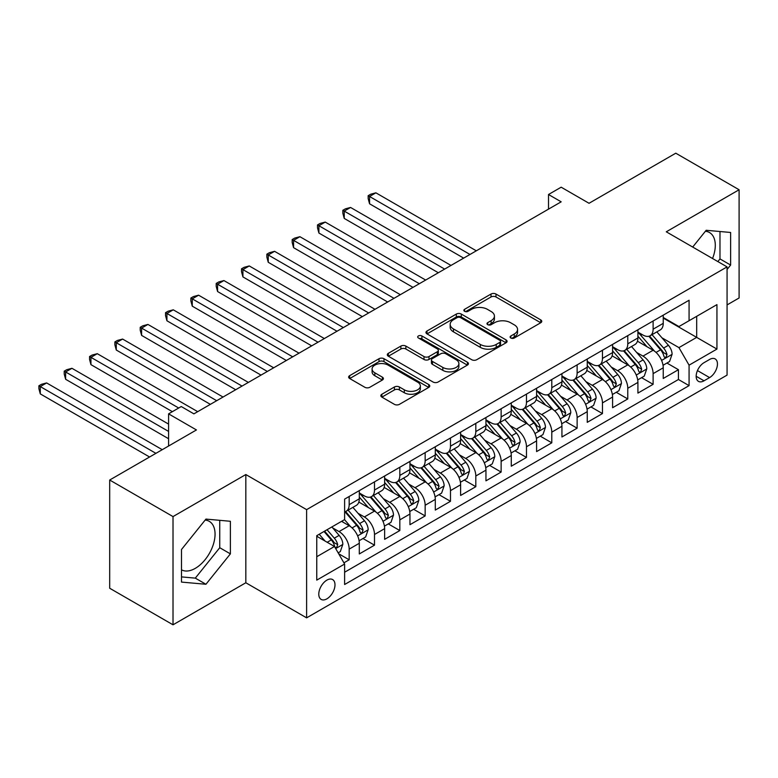 <?xml version="1.0" encoding="UTF-8"?>
<svg xmlns="http://www.w3.org/2000/svg" width="778" height="778" viewBox="0 0 778 778"><rect width="100%" height="100%" fill="white"/><g stroke="black" fill="none" stroke-linecap="round" stroke-linejoin="round"><path stroke-width="1.17" d="M510.835 338.002A2.46 1.42 0 0 0 514.316 338.002L540.729 322.753A3.52 2.033 0 0 0 541.76 321.324A3.52 2.033 0 0 0 540.729 319.884L495.985 294.045A3.52 2.033 0 0 0 491.006 294.045L464.592 309.304A2.46 1.42 0 0 0 463.873 310.305A2.46 1.42 0 0 0 464.592 311.307A2.46 1.42 0 0 0 468.074 311.307L471.497 309.333A11.252 6.496 0 0 1 487.407 309.333L491.132 311.492A11.252 6.496 0 0 1 494.429 316.082A11.252 6.496 0 0 1 491.132 320.672L487.718 322.646A2.46 1.42 0 0 0 486.999 323.658A2.46 1.42 0 0 0 487.718 324.659A2.46 1.42 0 0 0 491.2 324.659L494.614 322.685A11.252 6.496 0 0 1 510.524 322.685L514.258 324.834A11.252 6.496 0 0 1 517.555 329.434A11.252 6.496 0 0 1 514.258 334.025L510.835 335.999A2.46 1.42 0 0 0 510.115 337A2.46 1.42 0 0 0 510.835 338.002L510.835 335.999M181.498 569.827A27.94 16.134 120 0 0 195.297 568.348A27.94 16.134 120 0 0 213.551 543.734A27.94 16.134 120 0 0 209.272 521.348A27.94 16.134 120 0 0 205.149 520.083M326.886 598.846A11.466 6.613 120 0 0 334.375 588.742A11.466 6.613 120 0 0 332.614 579.561A11.466 6.613 120 0 0 326.886 580.125A11.466 6.613 120 0 0 319.398 590.23A11.466 6.613 120 0 0 321.149 599.41A11.466 6.613 120 0 0 326.886 598.846M705.383 231.27A27.94 16.134 -60 0 1 709.507 232.534A27.94 16.134 -60 0 1 712.551 258.51M381.872 394.242A3.52 2.033 0 0 0 380.841 395.671A3.52 2.033 0 0 0 381.872 397.111L394.427 404.356A3.52 2.033 0 0 0 399.396 404.356L428.736 387.415A3.52 2.033 0 0 0 429.757 385.985A3.52 2.033 0 0 0 428.736 384.546L383.982 358.716A3.52 2.033 0 0 0 379.012 358.716L349.672 375.648A3.52 2.033 0 0 0 348.641 377.087A3.52 2.033 0 0 0 349.672 378.516L364.843 387.279A3.52 2.033 0 0 0 369.813 387.279L382.368 380.024A3.52 2.033 0 0 0 383.398 378.594A3.52 2.033 0 0 0 382.368 377.155L374.84 372.818A9.404 5.427 0 0 1 372.088 368.976A9.404 5.427 0 0 1 377.894 363.958A9.404 5.427 0 0 1 388.144 365.135L417.611 382.144A9.404 5.427 0 0 1 420.363 385.985A9.404 5.427 0 0 1 414.557 391.003A9.404 5.427 0 0 1 404.307 389.827L399.396 386.987A3.52 2.033 0 0 0 394.427 386.987L381.872 394.242L381.872 397.111M727.07 304.918L739.1 297.974L739.1 189.754L675.781 153.198L589.034 203.282L561.171 187.197L548.509 194.51L561.171 201.823L193.907 413.857L181.245 406.544L168.583 413.857L168.583 446.027M173.017 516.582L173.017 624.802L245.829 582.761L245.829 474.541L173.017 516.582L109.688 480.026L196.445 429.942L168.583 413.857M245.829 474.541L306.62 509.639L727.07 266.893L727.07 375.113L306.62 617.849L306.62 509.639M739.1 189.754L666.279 231.805L727.07 266.893M471.74 359.718A3.52 2.033 0 0 0 476.71 359.718L506.05 342.777A3.52 2.033 0 0 0 507.081 341.348A3.52 2.033 0 0 0 506.05 339.908L461.305 314.069A3.52 2.033 0 0 0 456.326 314.069L426.996 331.01A3.52 2.033 0 0 0 425.965 332.449A3.52 2.033 0 0 0 426.996 333.879L471.74 359.718M419.4 338.537A2.46 1.42 0 0 1 421.9 338.887L421.9 335.96L467.393 362.227A3.52 2.033 0 0 1 468.424 363.666A3.52 2.033 0 0 1 467.393 365.096L438.053 382.037A3.52 2.033 0 0 1 433.083 382.037L388.329 356.198L388.329 353.329A3.52 2.033 0 0 0 387.298 354.768A3.52 2.033 0 0 0 388.329 356.198M388.329 353.329L400.884 346.084A3.52 2.033 0 0 1 405.863 346.084L424.01 356.557A3.52 2.033 0 0 0 428.979 356.557L437.314 351.753A3.52 2.033 0 0 0 438.335 350.314A3.52 2.033 0 0 0 437.314 348.884L418.418 337.973A2.46 1.42 0 0 1 417.698 336.962A2.46 1.42 0 0 1 419.216 335.649A2.46 1.42 0 0 1 421.9 335.96M173.017 624.802L109.688 588.246L109.688 480.026M343.915 562.834L349.176 559.8L338.663 553.732M332.683 527.902L339.043 531.578A14.325 8.276 60 0 1 349.176 549.122L359.3 543.277L359.3 553.946L374.5 545.174L362.976 538.522M358.006 513.285L364.367 516.952A14.325 8.276 60 0 1 374.5 534.496L384.633 528.651L384.633 539.329L399.824 530.557L388.3 523.895M383.34 498.659L389.7 502.325A14.325 8.276 60 0 1 399.824 519.879L409.957 514.025L409.957 524.703L425.158 515.931L413.633 509.279M408.664 484.033L415.024 487.709A14.325 8.276 60 0 1 425.158 505.253L435.291 499.408L435.291 510.076L450.481 501.304L438.957 494.652M433.998 469.416L440.358 473.082A14.325 8.276 60 0 1 450.481 490.636L460.615 484.782L460.615 495.46L475.815 486.688L464.291 480.026M459.321 454.79L465.682 458.456A14.325 8.276 60 0 1 475.815 476.01L485.949 470.155L485.949 480.833L501.139 472.061L489.615 465.409M484.655 440.163L491.006 443.839A14.325 8.276 60 0 1 501.139 461.383L511.272 455.538L511.272 466.207L526.473 457.435L514.948 450.783M509.979 425.547L516.339 429.213A14.325 8.276 60 0 1 526.473 446.767L536.596 440.912L536.596 451.59L551.797 442.818L540.272 436.157M535.303 410.92L541.663 414.586A14.325 8.276 60 0 1 551.797 432.14L561.93 426.286L561.93 436.964L577.13 428.192L565.606 421.54M560.637 396.294L566.997 399.97A14.325 8.276 60 0 1 577.13 417.514L587.254 411.669L587.254 422.337L602.454 413.565L590.93 406.913M585.96 381.677L592.321 385.343A14.325 8.276 60 0 1 602.454 402.897L612.587 397.043L612.587 407.721L627.778 398.949L616.254 392.287M611.294 367.051L617.654 370.717A14.325 8.276 60 0 1 627.778 388.271L637.911 382.416L637.911 393.094L653.112 384.322L653.112 373.644A14.325 8.276 -120 0 0 642.978 356.1L636.618 352.424M641.587 377.67L653.112 384.322M359.3 543.277A14.325 8.276 -120 0 0 349.176 525.724L341.571 521.338M384.633 528.651A14.325 8.276 -120 0 0 374.5 511.107L358.833 502.063M409.957 514.025A14.325 8.276 -120 0 0 399.824 496.481L384.167 487.436M435.291 499.408A14.325 8.276 -120 0 0 425.158 481.854L409.491 472.81M460.615 484.782A14.325 8.276 -120 0 0 450.481 467.238L434.824 458.193M485.949 470.155A14.325 8.276 -120 0 0 475.815 452.611L460.148 443.567M511.272 455.538A14.325 8.276 -120 0 0 501.139 437.985L485.482 428.941M536.596 440.912A14.325 8.276 -120 0 0 526.473 423.368L510.806 414.324M561.93 426.286A14.325 8.276 -120 0 0 551.797 408.742L536.13 399.697M587.254 411.669A14.325 8.276 -120 0 0 577.13 394.115L561.463 385.071M612.587 397.043A14.325 8.276 -120 0 0 602.454 379.499L586.787 370.454M637.911 382.416A14.325 8.276 -120 0 0 627.778 364.872L612.121 355.828M709.594 359.465L704.022 362.674A11.106 6.409 120 0 0 696.767 372.468A11.106 6.409 120 0 0 698.469 381.366A11.106 6.409 120 0 0 704.022 380.812L709.594 377.593A11.106 6.409 120 0 0 716.849 367.809A11.106 6.409 120 0 0 715.147 358.911A11.106 6.409 120 0 0 709.594 359.465M316.753 556.727L334.482 546.487L344.615 564.04L344.615 584.511L689.075 385.635L689.075 365.164L678.941 347.62L661.952 337.808M344.615 564.04L316.753 580.125L316.753 535.672L344.615 519.587L344.615 499.116L689.075 300.24L689.075 320.711L716.937 304.626L716.937 349.079L689.075 365.164M359.3 492.97L364.367 495.897A14.325 8.276 60 0 0 371.534 496.607L381.667 490.753A14.325 8.276 -120 0 0 384.633 484.198L384.633 476.01M384.633 478.344L389.7 481.271A14.325 8.276 60 0 0 396.858 481.981L406.991 476.136A14.325 8.276 -120 0 0 409.957 469.572L409.957 461.383M409.957 463.727L415.024 466.644A14.325 8.276 60 0 0 422.191 467.354L432.315 461.51A14.325 8.276 -120 0 0 435.291 454.945L435.291 446.757M435.291 449.101L440.358 452.028A14.325 8.276 60 0 0 447.515 452.738L457.649 446.883A14.325 8.276 -120 0 0 460.615 440.329L460.615 432.14M460.615 434.474L465.682 437.401A14.325 8.276 60 0 0 472.849 438.111L482.973 432.267A14.325 8.276 -120 0 0 485.949 425.702L485.949 417.514M485.949 419.857L491.006 422.775A14.325 8.276 60 0 0 498.173 423.485L508.306 417.64A14.325 8.276 -120 0 0 511.272 411.085L511.272 402.887M511.272 405.231L516.339 408.158A14.325 8.276 60 0 0 523.506 408.868L533.63 403.014A14.325 8.276 -120 0 0 536.596 396.459L536.596 388.271M536.596 390.605L541.663 393.532A14.325 8.276 60 0 0 548.83 394.242L558.964 388.397A14.325 8.276 -120 0 0 561.93 381.833L561.93 373.644M561.93 375.988L566.997 378.905A14.325 8.276 60 0 0 574.154 379.615L584.288 373.771A14.325 8.276 -120 0 0 587.254 367.216L587.254 359.018M587.254 361.362L592.321 364.289A14.325 8.276 60 0 0 599.488 364.999L609.621 359.144A14.325 8.276 -120 0 0 612.587 352.59L612.587 344.401M612.587 346.735L617.654 349.662A14.325 8.276 60 0 0 624.812 350.372L634.945 344.528A14.325 8.276 -120 0 0 637.911 337.963L637.911 329.775M344.615 572.229L678.435 379.499L678.435 369.696L663.245 378.468L663.245 367.8A14.325 8.276 -120 0 0 653.112 350.246L637.445 341.202M637.911 332.118L642.978 335.036A14.325 8.276 -120 0 0 650.145 335.746A14.325 8.276 -120 0 0 653.112 329.191L653.112 321.003M650.145 335.746L660.279 329.901A14.325 8.276 -120 0 0 663.245 323.347L663.245 315.148M349.176 496.481L349.176 504.669A14.325 8.276 60 0 1 346.2 511.224A14.325 8.276 60 0 1 344.615 511.807M346.2 511.224L356.334 505.379A14.325 8.276 -120 0 0 359.3 498.815L359.3 490.626M374.5 481.854L374.5 490.043A14.325 8.276 60 0 1 371.534 496.607M399.824 467.238L399.824 475.426A14.325 8.276 60 0 1 396.858 481.981M425.158 452.611L425.158 460.8A14.325 8.276 60 0 1 422.191 467.354M450.481 437.985L450.481 446.173A14.325 8.276 60 0 1 447.515 452.738M475.815 423.368L475.815 431.557A14.325 8.276 60 0 1 472.849 438.111M501.139 408.742L501.139 416.93A14.325 8.276 60 0 1 498.173 423.485M526.473 394.115L526.473 402.304A14.325 8.276 60 0 1 523.506 408.868M551.797 379.499L551.797 387.687A14.325 8.276 60 0 1 548.83 394.242M577.13 364.872L577.13 373.061A14.325 8.276 60 0 1 574.154 379.615M602.454 350.246L602.454 358.434A14.325 8.276 60 0 1 599.488 364.999M627.778 335.629L627.778 343.818A14.325 8.276 60 0 1 624.812 350.372M627.778 388.271L627.778 398.949M602.454 402.897L602.454 413.565M577.13 417.514L577.13 428.192M551.797 432.14L551.797 442.818M526.473 446.767L526.473 457.435M501.139 461.383L501.139 472.061M475.815 476.01L475.815 486.688M450.481 490.636L450.481 501.304M425.158 505.253L425.158 515.931M399.824 519.879L399.824 530.557M374.5 534.496L374.5 545.174M349.176 549.122L349.176 559.8M334.482 546.487L316.753 536.256M678.941 347.62L696.68 337.38L696.68 316.325L716.937 304.626M663.245 318.076L716.937 349.079M663.245 317.492L678.941 326.556L689.075 320.711M245.829 582.761L306.62 617.849M548.509 194.51L548.509 209.136M666.911 363.044L678.435 369.696M678.435 379.499L689.075 385.635M727.07 269.47L730.62 265.055L730.62 232.466L706.171 230.288L692.692 247.054M181.498 582.09L205.937 584.268L230.385 553.868L230.385 521.279L205.937 519.091L181.498 549.501L181.498 582.09M717.841 261.573L719.981 258.918L719.981 231.523M719.981 258.918L730.62 265.055M181.498 576.897L195.297 578.132L219.746 547.722L219.746 520.326M219.746 547.722L230.385 553.868M195.297 578.132L205.937 584.268M511.817 338.352L514.258 336.952A11.252 6.496 0 0 0 517.555 332.352L517.555 329.434M494.429 316.082L494.429 319.009A11.252 6.496 0 0 1 491.132 323.599L488.701 325.01M540.729 319.884L540.729 322.753L495.985 296.972A3.52 2.033 0 0 0 491.006 296.972L465.575 311.657M506.001 342.806L461.305 316.996A3.52 2.033 0 0 0 456.326 316.996L427.034 333.908M499.836 342.349A2.46 1.42 0 0 0 500.555 341.348A2.46 1.42 0 0 0 499.836 340.336L460.557 317.657A2.46 1.42 0 0 0 457.075 317.657L453.467 319.739A11.252 6.496 0 0 0 450.17 324.338A11.252 6.496 0 0 0 453.467 328.929L480.318 344.43A11.252 6.496 0 0 0 496.228 344.43L499.836 342.349L499.836 345.276A2.46 1.42 0 0 0 500.555 344.265L500.555 341.348M450.17 324.338L450.17 327.256A11.252 6.496 0 0 0 453.467 331.856L453.467 328.929M499.836 345.276L496.228 347.358A11.252 6.496 0 0 1 480.318 347.358L453.467 331.856M388.378 356.227L400.884 349.001L400.884 346.084M438.335 350.314L438.335 353.241A3.52 2.033 0 0 1 437.314 354.671L428.979 359.485A3.52 2.033 0 0 1 424.01 359.485L405.863 349.001A3.52 2.033 0 0 0 400.884 349.001M421.9 338.887L467.345 365.125M442.838 367.43A9.404 5.427 0 0 0 453.088 368.607A9.404 5.427 0 0 0 458.894 363.589A9.404 5.427 0 0 0 456.141 359.757L445.765 353.757A3.52 2.033 0 0 0 440.786 353.757L432.461 358.57A3.52 2.033 0 0 0 431.43 360A3.52 2.033 0 0 0 432.461 361.439L442.838 367.43L442.838 370.357A9.404 5.427 0 0 0 453.088 371.534A9.404 5.427 0 0 0 458.894 366.516L458.894 363.589M431.43 360L431.43 362.927A3.52 2.033 0 0 0 432.461 364.367L432.461 361.439M442.838 370.357L432.461 364.367M420.363 385.985L420.363 388.912A9.404 5.427 0 0 1 414.557 393.921A9.404 5.427 0 0 1 404.307 392.744L399.396 389.914A3.52 2.033 0 0 0 394.427 389.914L381.91 397.13M372.088 368.976L372.088 371.903A9.404 5.427 0 0 0 374.84 375.735L374.84 372.818M382.319 380.053L374.84 375.735M428.688 387.444L383.982 361.634A3.52 2.033 0 0 0 379.012 361.634L349.721 378.546M663.031 365.29L669.576 361.507L672.104 354.194A9.492 5.485 -120 0 0 668.409 345.286L656.836 331.885M654.522 351.179L640.79 335.289A27.405 15.823 -120 0 0 637.911 332.274M646.995 346.716L639.312 337.827A22.747 13.129 -120 0 0 637.911 336.3M476.321 250.808L375.891 192.827L369.56 196.484L369.56 203.797L463.659 258.121M648.852 336.261L660.561 349.818A9.492 5.485 60 0 1 663.945 356.353L664.636 357.481L665.919 357.296L666.979 354.603A9.492 5.485 -120 0 0 663.595 348.058L652.022 334.666M649.542 336.047L662.117 350.606A4.833 2.791 60 0 1 663.333 352.492L666.979 354.603M369.56 203.797L368.169 198.604L368.169 195.686L469.99 254.464M368.169 195.686L370.698 194.218L375.891 192.827M637.697 379.907L644.242 376.134L646.781 368.821A9.492 5.485 -120 0 0 643.085 359.903L631.512 346.511M629.188 365.796L615.466 349.906A27.405 15.823 -120 0 0 612.587 346.9M621.661 361.342L613.988 352.453A22.747 13.129 -120 0 0 612.587 350.927M450.987 265.434L350.567 207.454L344.236 211.11L344.236 218.423L438.325 272.747M623.528 350.888L635.227 364.444A9.492 5.485 60 0 1 638.612 370.98L639.302 372.108L640.586 371.923L641.655 369.229A9.492 5.485 -120 0 0 638.271 362.684L626.698 349.283M624.209 350.664L636.793 365.232A4.833 2.791 60 0 1 638.009 367.119L641.655 369.229M344.236 218.423L342.835 213.23L342.835 210.303L444.656 269.091M342.835 210.303L345.374 208.844L350.567 207.454M612.374 394.534L618.918 390.751L621.447 383.447A9.492 5.485 -120 0 0 617.751 374.529L606.179 361.128M603.864 380.423L590.132 364.532A27.405 15.823 -120 0 0 587.254 361.517M596.337 375.959L588.654 367.07A22.747 13.129 -120 0 0 587.254 365.543M425.663 280.061L325.233 222.08L318.902 225.737L318.902 233.04L413.001 287.374M598.194 365.514L609.903 379.061A9.492 5.485 60 0 1 613.288 385.606L613.978 386.724L615.262 386.549L616.322 383.846A9.492 5.485 -120 0 0 612.938 377.311L601.365 363.909M598.885 365.29L611.459 379.849A4.833 2.791 60 0 1 612.685 381.745L616.322 383.846M318.902 233.04L317.512 227.857L317.512 224.93L419.332 283.717M317.512 224.93L320.04 223.471L325.233 222.08M587.04 409.16L593.585 405.377L596.123 398.064A9.492 5.485 -120 0 0 592.428 389.156L580.855 375.755M578.531 395.049L564.809 379.158A27.405 15.823 -120 0 0 561.93 376.144M571.003 390.585L563.33 381.697A22.747 13.129 -120 0 0 561.93 380.17M400.33 294.677L299.909 236.697L293.578 240.353L293.578 247.667L387.668 301.99M572.871 380.131L584.57 393.687A9.492 5.485 60 0 1 587.954 400.223L588.645 401.351L589.928 401.166L590.998 398.472A9.492 5.485 -120 0 0 587.614 391.927L576.041 378.536M573.551 379.917L586.135 394.475A4.833 2.791 60 0 1 587.351 396.362L590.998 398.472M293.578 247.667L292.178 242.473L292.178 239.556L393.999 298.334M292.178 239.556L294.716 238.087L299.909 236.697M561.716 423.777L568.261 420.003L570.789 412.69A9.492 5.485 -120 0 0 567.094 403.772L555.521 390.381M553.207 409.666L539.485 393.775A27.405 15.823 -120 0 0 536.596 390.77M545.679 405.212L538.006 396.323A22.747 13.129 -120 0 0 536.596 394.796M375.006 309.304L274.576 251.323L268.245 254.98L268.245 262.293L362.344 316.617M547.537 394.757L559.246 408.314A9.492 5.485 60 0 1 562.63 414.849L563.321 415.977L564.604 415.792L565.664 413.099A9.492 5.485 -120 0 0 562.28 406.554L550.707 393.153M548.227 394.534L560.802 409.102A4.833 2.791 60 0 1 562.027 410.988L565.664 413.099M268.245 262.293L266.854 257.1L266.854 254.173L368.675 312.96M266.854 254.173L269.382 252.714L274.576 251.323M536.392 438.403L542.937 434.62L545.466 427.317A9.492 5.485 -120 0 0 541.77 418.399L530.197 404.998M527.873 424.292L514.151 408.401A27.405 15.823 -120 0 0 511.272 405.387M520.346 419.828L512.673 410.94A22.747 13.129 -120 0 0 511.272 409.413M349.672 323.93L249.252 265.95L242.921 269.606L242.921 276.91L337.01 331.243M522.213 409.384L533.912 422.931A9.492 5.485 60 0 1 537.297 429.475L537.987 430.594L539.271 430.419L540.34 427.715A9.492 5.485 -120 0 0 536.956 421.18L525.383 407.779M522.904 409.16L535.478 423.718A4.833 2.791 60 0 1 536.694 425.615L540.34 427.715M242.921 276.91L241.53 271.726L241.53 268.799L343.341 327.587M241.53 268.799L244.059 267.34L249.252 265.95M511.058 453.029L517.603 449.246L520.132 441.933A9.492 5.485 -120 0 0 516.436 433.025L504.864 419.624M502.549 438.918L488.827 423.028A27.405 15.823 -120 0 0 485.949 420.013M495.022 434.455L487.349 425.566A22.747 13.129 -120 0 0 485.949 424.039M324.348 338.547L223.928 280.566L217.587 284.223L217.587 291.536L311.686 345.86M496.879 424L508.588 437.557A9.492 5.485 60 0 1 511.973 444.092L512.663 445.22L513.947 445.035L515.007 442.342A9.492 5.485 -120 0 0 511.623 435.797L500.06 422.405M497.57 423.786L510.144 438.345A4.833 2.791 60 0 1 511.37 440.231L515.007 442.342M217.587 291.536L216.196 286.343L216.196 283.425L318.017 342.203M216.196 283.425L218.735 281.957L223.928 280.566M485.735 467.646L492.279 463.873L494.808 456.56A9.492 5.485 -120 0 0 491.113 447.642L479.54 434.25M477.215 453.535L463.494 437.644A27.405 15.823 -120 0 0 460.615 434.63M469.698 449.081L462.015 440.192A22.747 13.129 -120 0 0 460.615 438.666M299.024 353.173L198.594 295.193L192.263 298.849L192.263 306.162L286.353 360.486M471.556 438.627L483.264 452.183A9.492 5.485 60 0 1 486.649 458.719L487.339 459.847L488.613 459.662L489.683 456.968A9.492 5.485 -120 0 0 486.299 450.423L474.726 437.022M472.246 438.403L484.82 452.971A4.833 2.791 60 0 1 486.036 454.858L489.683 456.968M192.263 306.162L190.873 300.969L190.873 298.042L292.684 356.83M190.873 298.042L193.401 296.583L198.594 295.193M460.401 482.272L466.946 478.489L469.484 471.186A9.492 5.485 -120 0 0 465.779 462.268L454.206 448.867M451.892 468.161L438.17 452.271A27.405 15.823 -120 0 0 435.291 449.256M444.364 463.698L436.691 454.809A22.747 13.129 -120 0 0 435.291 453.282M273.691 367.8L173.27 309.819L166.93 313.476L166.93 320.779L261.029 375.113M446.222 453.253L457.931 466.8A9.492 5.485 60 0 1 461.315 473.345L462.006 474.463L463.289 474.288L464.359 471.585A9.492 5.485 -120 0 0 460.975 465.05L449.402 451.648M446.912 453.029L459.497 467.588A4.833 2.791 60 0 1 460.712 469.484L464.359 471.585M166.93 320.779L165.539 315.596L165.539 312.668L267.36 371.456M165.539 312.668L168.077 311.21L173.27 309.819M435.077 496.899L441.622 493.116L444.15 485.803A9.492 5.485 -120 0 0 440.455 476.895L428.882 463.494M426.568 482.788L412.836 466.897A27.405 15.823 -120 0 0 409.957 463.882M419.041 478.324L411.358 469.435A22.747 13.129 -120 0 0 409.957 467.909M248.367 382.416L147.937 324.436L141.606 328.092L141.606 335.406L235.695 389.729M420.898 467.87L432.607 481.426A9.492 5.485 60 0 1 435.991 487.962L436.682 489.09L437.956 488.905L439.025 486.211A9.492 5.485 -120 0 0 435.641 479.666L424.068 466.275M421.588 467.656L434.163 482.214A4.833 2.791 60 0 1 435.379 484.101L439.025 486.211M141.606 335.406L140.215 330.212L140.215 327.295L242.036 386.073M140.215 327.295L142.744 325.826L147.937 324.436M409.743 511.516L416.288 507.742L418.827 500.429A9.492 5.485 -120 0 0 415.131 491.511L403.558 478.12M401.234 497.405L387.512 481.514A27.405 15.823 -120 0 0 384.633 478.499M393.707 492.951L386.034 484.062A22.747 13.129 -120 0 0 384.633 482.535M223.033 397.043L122.613 339.062L116.282 342.719L116.282 350.032L210.371 404.356M395.574 482.496L407.273 496.053A9.492 5.485 60 0 1 410.658 502.588L411.348 503.716L412.632 503.531L413.702 500.838A9.492 5.485 -120 0 0 410.317 494.293L398.744 480.892M396.255 482.272L408.839 496.841A4.833 2.791 60 0 1 410.055 498.727L413.702 500.838M116.282 350.032L114.881 344.839L114.881 341.912L216.702 400.699M114.881 341.912L117.42 340.453L122.613 339.062M384.42 526.142L390.964 522.359L393.493 515.055A9.492 5.485 -120 0 0 389.797 506.138L378.225 492.737M375.91 512.031L362.178 496.14A27.405 15.823 -120 0 0 359.3 493.126M368.383 507.567L360.7 498.679A22.747 13.129 -120 0 0 359.3 497.152M197.709 411.669L97.279 353.689L90.948 357.345L90.948 364.649L172.376 411.669M370.24 497.123L381.949 510.669A9.492 5.485 60 0 1 385.334 517.214L386.024 518.333L387.308 518.158L388.368 515.454A9.492 5.485 -120 0 0 384.984 508.919L373.411 495.518M370.931 496.899L383.505 511.457A4.833 2.791 60 0 1 384.721 513.354L388.368 515.454M90.948 364.649L89.558 359.465L89.558 356.538L178.707 408.012M89.558 356.538L92.086 355.079L97.279 353.689M359.086 540.768L365.631 536.985L368.169 529.672A9.492 5.485 -120 0 0 364.474 520.764L352.901 507.363M350.577 526.657L344.518 519.636M343.049 522.194L342.067 521.056M168.583 424.098L71.955 368.305L65.624 371.962L65.624 379.275L168.583 438.724M344.917 511.739L356.616 525.296A9.492 5.485 60 0 1 360 531.831L360.691 532.959L361.974 532.774L363.044 530.081A9.492 5.485 -120 0 0 359.66 523.536L348.087 510.144M345.597 511.525L358.181 526.084A4.833 2.791 60 0 1 359.397 527.97L363.044 530.081M65.624 379.275L64.224 374.082L64.224 371.164L168.583 431.411M64.224 371.164L66.762 369.696L71.955 368.305M338.158 552.857L340.307 551.612L342.835 544.299A9.492 5.485 -120 0 0 339.14 535.381L331.856 526.949M325.058 541.05L319.194 534.262M317.725 536.82L316.753 535.692M162.252 449.684L46.622 382.932L40.291 386.588L40.291 393.901L149.58 456.997M324.008 531.481L331.292 539.922A9.492 5.485 60 0 1 334.676 546.457L335.367 547.586L336.65 547.401L337.71 544.707A9.492 5.485 -120 0 0 334.326 538.162L327.042 529.73M324.591 531.141L332.848 540.71A4.833 2.791 60 0 1 334.073 542.597L337.71 544.707M40.291 393.901L38.9 388.708L38.9 385.781L155.911 453.341M38.9 385.781L41.428 384.322L46.622 382.932M339.043 531.578L349.176 525.724M364.367 516.952L374.5 511.107M389.7 502.325L399.824 496.481M415.024 487.709L425.158 481.854M440.358 473.082L450.481 467.238M465.682 458.456L475.815 452.611M491.006 443.839L501.139 437.985M516.339 429.213L526.473 423.368M541.663 414.586L551.797 408.742M566.997 399.97L577.13 394.115M592.321 385.343L602.454 379.499M617.654 370.717L627.778 364.872M642.978 356.1L653.112 350.246M653.112 329.191L663.245 323.347M349.176 504.669L359.3 498.815M374.5 490.043L384.633 484.198M399.824 475.426L409.957 469.572M425.158 460.8L435.291 454.945M450.481 446.173L460.615 440.329M475.815 431.557L485.949 425.702M501.139 416.93L511.272 411.085M526.473 402.304L536.596 396.459M551.797 387.687L561.93 381.833M577.13 373.061L587.254 367.216M602.454 358.434L612.587 352.59M627.778 343.818L637.911 337.963M653.112 373.644L663.245 367.8M697.448 370.581L709.594 377.593M696.164 376.28L704.022 380.812M514.258 336.952L514.258 334.025M487.718 324.659L487.718 322.646M491.132 323.599L491.132 320.672M464.592 311.307L464.592 309.304M491.006 296.972L491.006 294.045M495.985 296.972L495.985 294.045M426.996 333.879L426.996 331.01M456.326 316.996L456.326 314.069M461.305 316.996L461.305 314.069M506.05 342.777L506.05 339.908M480.318 347.358L480.318 344.43M496.228 347.358L496.228 344.43M405.863 349.001L405.863 346.084M424.01 359.485L424.01 356.557M428.979 359.485L428.979 356.557M437.314 354.671L437.314 351.753M467.393 365.096L467.393 362.227M394.427 389.914L394.427 386.987M399.396 389.914L399.396 386.987M404.307 392.744L404.307 389.827M382.368 380.024L382.368 377.155M349.672 378.516L349.672 375.648M379.012 361.634L379.012 358.716M383.982 361.634L383.982 358.716M428.736 387.415L428.736 384.546M661.582 360.418L672.046 354.379M640.79 335.289L642.103 334.53M663.595 348.058L668.409 345.286M656.029 352.434L660.561 349.818M636.248 375.045L646.712 369.005M615.466 349.906L616.769 349.157M638.271 362.684L643.085 359.903M630.705 367.051L635.227 364.444M610.925 389.671L621.389 383.622M590.132 364.532L591.445 363.773M612.938 377.311L617.751 374.529M605.372 381.677L609.903 379.061M585.601 404.288L596.055 398.248M564.809 379.158L566.112 378.4M587.614 391.927L592.428 389.156M580.048 396.303L584.57 393.687M560.267 418.914L570.731 412.875M539.485 393.775L540.788 393.026M562.28 406.554L567.094 403.772M554.714 410.92L559.246 408.314M534.943 433.541L545.397 427.492M514.151 408.401L515.454 407.643M536.956 421.18L541.77 418.399M529.39 425.547L533.912 422.931M509.609 448.157L520.074 442.118M488.827 423.028L490.13 422.269M511.623 435.797L516.436 433.025M504.056 440.173L508.588 437.557M484.286 462.784L494.75 456.744M463.494 437.644L464.797 436.896M486.299 450.423L491.113 447.642M478.733 454.79L483.264 452.183M458.952 477.41L469.416 471.361M438.17 452.271L439.473 451.512M460.975 465.05L465.779 462.268M453.409 469.416L457.931 466.8M433.628 492.027L444.092 485.987M412.836 466.897L414.139 466.139M435.641 479.666L440.455 476.895M428.075 484.042L432.607 481.426M408.294 506.653L418.759 500.614M387.512 481.514L388.815 480.765M410.317 494.293L415.131 491.511M402.751 498.659L407.273 496.053M382.971 521.279L393.435 515.231M362.178 496.14L363.491 495.382M384.984 508.919L389.797 506.138M377.418 513.285L381.949 510.669M357.647 535.896L368.101 529.857M359.66 523.536L364.474 520.764M352.094 527.912L356.616 525.296M335.688 548.578L342.777 544.483M334.326 538.162L339.14 535.381M327.188 542.285L331.292 539.922"/></g></svg>
